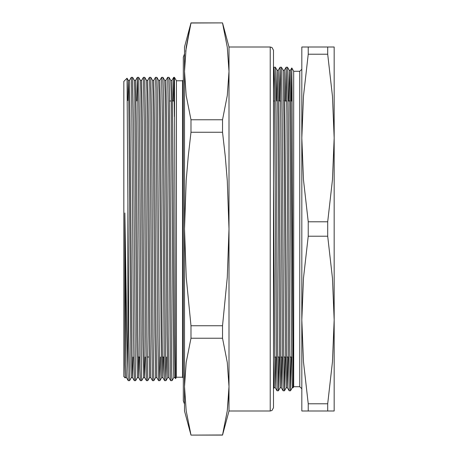 <?xml version="1.0" encoding="UTF-8"?>
<svg xmlns="http://www.w3.org/2000/svg" width="458" height="458" viewBox="0 0 458 458"><rect width="100%" height="100%" fill="white"/><g stroke="black" fill="none" stroke-linecap="round" stroke-linejoin="round"><path stroke-width="0.69" d="M308.257 403.767L308.257 410.992L301.793 410.992L301.793 319.993L303.488 361.883L308.257 403.767L327.688 403.767L332.456 361.883L334.151 319.993L332.456 278.109L327.688 236.225L327.688 221.775L308.257 221.775L308.257 236.225L303.488 278.109L301.793 319.993L301.793 138.007L303.488 179.891L308.257 221.775M308.257 47.008L308.257 54.233L303.488 96.117L301.793 138.007L301.793 47.008L334.151 47.008L334.151 138.007L332.456 96.117L327.688 54.233L327.688 47.008M308.257 410.992L327.688 410.992L327.688 403.767M327.688 221.775L332.456 179.891L334.151 138.007L334.151 410.992L327.688 410.992M308.257 236.225L327.688 236.225M308.257 54.233L327.688 54.233M288.614 101L289.233 70.263L289.616 82.663L291.506 341.244L292.261 387.737L293.126 387.737L293.126 377.209L290.63 73.257L290.446 70.263L289.238 70.274L287.481 67.229L286.118 67.24L285.489 101M287.487 67.24L288.237 114.614L289.754 343.385L290.515 390.771L289.164 390.771L288.403 343.385L286.885 114.614L286.13 67.229M292.267 387.737L290.509 390.771L291.151 357M292.868 357.79L292.88 357M292.101 101L291.059 101M289.845 101L288.116 101M286.765 101L284.99 101M280.702 101L278.928 101M274.634 101L273.489 101M273.489 184.042L274.892 375.337L275.269 387.726L277.027 390.771L276.271 343.385L274.376 79.543L273.987 67.24L273.489 88.978M289.153 390.76L287.401 387.726L287.029 375.337L284.561 73.257L284.378 70.263L283.164 70.263L281.412 67.229L282.174 114.614L283.685 343.385L284.447 390.771L283.084 390.76L282.34 343.385L280.439 79.543L280.056 67.24L279.426 101M293.126 377.209L292.027 87.982L291.752 68.248L291.465 101M287.401 387.726L288.025 357M289.828 101L289.84 100.21M276.483 101L277.101 70.263L278.309 70.263L278.693 82.348L280.96 375.337L281.344 387.737L281.956 357M283.765 101L283.771 100.21M273.489 360.469L274.067 387.737L275.275 387.737L275.893 357M277.697 101L277.703 100.21M274.674 357.79L274.68 357M277.096 70.263L277.857 116.756L279.374 341.244L280.13 387.737L278.39 390.76L279.019 357M280.737 357.79L280.748 357M283.176 70.274L283.92 116.756L285.437 341.244L286.198 387.737L284.452 390.76L285.082 357M286.805 357.79L286.811 357M277.107 70.274L275.344 67.229L276.105 114.614L277.622 343.385L278.378 390.771L277.027 390.771M290.441 70.263L291.786 67.944L293.71 71.276L293.71 386.724L293.126 387.737M293.71 386.724L299.772 386.724L299.772 71.276L301.793 69.255M281.412 67.229L280.061 67.229L278.304 70.263M275.344 67.229L273.999 67.229L273.489 68.105M127.897 201.881L128.824 336.241L129.591 380.65L128.223 380.65L127.897 371.524L127.897 201.881L127.038 78.198L128.309 80.385L128.681 92.006L130.954 366.314L131.332 377.627L132.539 377.627L133.06 357M176.427 377.22L176.427 80.78L174.441 77.339L175.557 378.125L175.603 378.651L176.427 377.22L182.49 377.22L182.49 80.78L176.427 80.78M124.862 364.814L125.269 377.627L124.862 364.814L124.862 212.941L126.763 328.93L127.897 371.524M185.679 51.365L190.975 23.026L222.542 22.9L190.975 22.9L186.206 47.208L184.511 71.391L186.206 95.573L190.975 119.756L190.975 132.27L222.542 132.27L222.542 119.756L190.975 119.756M222.542 119.756L227.305 95.573L229 71.391L227.305 47.208L222.542 23.026M222.542 325.73L190.975 325.73L190.975 338.244L222.542 338.244L222.542 325.73L227.305 277.411L229 229L227.311 180.664L225.267 156.459L222.542 132.27M190.975 132.27L188.244 156.459L186.206 180.664L184.511 229L186.211 277.411L190.975 325.73M228.948 390.771L227.305 410.792L222.542 434.974L190.975 435.1L184.511 410.992L184.511 386.609L186.206 410.792L190.975 434.974M229 410.992L229 47.008L270.249 47.008L270.249 410.992L229 410.992L222.542 435.1L227.305 410.792L229 386.609L227.305 362.427L222.542 338.244M190.975 338.244L186.206 362.427L184.511 386.609L184.511 47.008L190.975 22.9M270.249 47.008L272.006 47.529L273.489 50.243L273.489 407.757L272.006 410.471L270.249 410.992M125.12 377.884L123.849 376.613L123.849 81.387L127.038 78.198M137.4 377.627L136.639 334.094L134.749 92.006L134.377 80.385L132.614 77.339L133.37 121.759L135.465 377.798L135.648 380.661L137.406 377.627L138.608 377.627L139.129 357M143.463 377.627L142.707 334.094L140.818 92.006L140.44 80.385L138.682 77.339L139.438 121.759L141.528 377.798L141.711 380.661L143.469 377.627L144.671 377.627L145.197 357M149.531 377.627L148.77 334.094L146.881 92.006L146.508 80.385L144.745 77.339L145.507 121.759L147.024 336.241L147.779 380.661L149.537 377.627L150.739 377.627L149.984 334.094L148.472 123.906L147.711 80.373L149.451 77.35L149.84 88.886L151.735 336.241L152.485 380.65L150.734 377.615M155.6 377.627L154.838 334.094L152.949 92.006L152.571 80.385L150.814 77.339L151.569 121.759L153.087 336.241L153.848 380.661L155.6 377.627L156.808 377.627L156.052 334.094L154.535 123.906L153.779 80.373L155.52 77.35L155.909 88.886L157.804 336.241L158.554 380.65L156.802 377.615M155.531 77.339L156.888 77.35L157.266 89.207L159.533 369.114L159.922 380.65L160.46 357M165.979 380.661L164.617 380.65L164.245 368.793L162.355 121.759L161.594 77.339L162.956 77.35L163.329 89.207L165.601 369.114L165.991 380.65L166.529 357M172.048 380.661L170.685 380.65L170.307 368.793L168.418 121.759L167.662 77.339L169.019 77.35L169.397 89.207L171.664 369.114L172.048 380.661L173.8 377.627M169.019 77.35L170.771 80.385L171.149 92.006L173.416 366.314L173.794 377.627L175.002 377.627L175.597 378.651M162.956 77.35L164.708 80.385L165.08 92.006L166.97 334.094L167.731 377.627L168.939 377.627L168.183 334.094L166.666 123.906L165.911 80.373L167.651 77.35M156.888 77.35L158.64 80.385L159.018 92.006L161.479 374.827L161.663 377.627L162.876 377.627L163.397 357M127.788 100.611L128.297 80.373L129.511 80.373L129.694 83.173L132.162 365.994L132.534 377.615L134.286 380.65L133.536 336.241L131.641 88.886L131.263 77.339L129.505 80.373M174.441 116.613L173.725 77.339L173.176 101M161.594 77.339L159.836 80.373L160.603 123.906L162.121 334.094L162.865 377.615L164.617 380.65M146.428 380.661L145.673 336.241L144.156 121.759L143.394 77.339L141.642 80.373L142.404 123.906L144.293 365.994L144.671 377.615L146.417 380.65L147.779 380.661M141.711 380.661L140.354 380.65L139.976 368.793L137.709 88.886L137.32 77.35L136.782 101M135.648 380.661L134.286 380.65M124.862 212.941L126.093 365.994L126.471 377.615L128.223 380.65M137.32 77.35L135.579 80.373L136.335 123.906L137.852 334.094L138.602 377.615L140.354 380.65M174.441 77.339L173.719 77.35L171.979 80.373L172.735 123.906L174.252 334.094L175.002 377.615M274.663 357L276.392 357M277.743 357L279.517 357M280.731 357L282.454 357M283.805 357L285.58 357M286.794 357L288.523 357M289.874 357L291.649 357M286.118 67.24L284.372 70.263M283.084 390.76L281.332 387.726M274.067 387.737L273.489 388.745M293.71 71.276L299.772 71.276M299.772 386.724L301.793 388.745M286.198 387.737L287.412 387.737M280.13 387.737L281.344 387.737M174.28 101L172.494 101M171.281 101L169.563 101M164.079 357L162.361 357M149.01 357L147.23 357M139.81 357L138.093 357M229 47.008L222.542 22.9M222.542 435.1L190.975 435.1M129.591 380.65L131.337 377.627M159.922 380.65L161.668 377.627M165.991 380.65L167.737 377.627M170.685 380.65L168.933 377.615M182.49 377.22L183.303 378.027M182.49 80.78L183.303 79.973M132.614 77.339L131.263 77.339M138.682 77.339L137.331 77.339M144.745 77.339L143.394 77.339M150.814 77.339L149.463 77.339M153.848 380.661L152.497 380.661M159.911 380.661L158.56 380.661M170.765 80.373L171.979 80.373M164.703 80.373L165.911 80.373M158.634 80.373L159.842 80.373M152.571 80.373L153.779 80.373M146.503 80.373L147.711 80.373M140.434 80.373L141.642 80.373M134.371 80.373L135.579 80.373M125.263 377.627L126.477 377.627M184.511 53.912L183.303 57.118L183.303 400.882L184.511 404.088"/></g></svg>
